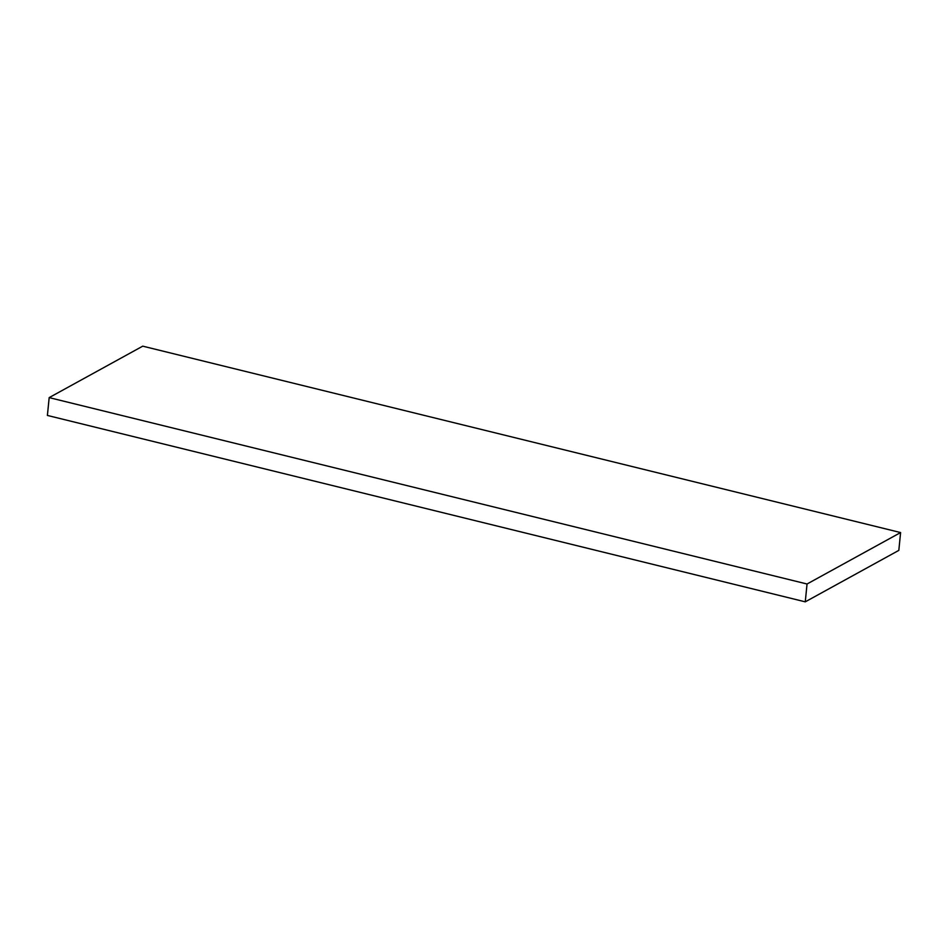 <?xml version="1.0" encoding="UTF-8"?>
<svg xmlns="http://www.w3.org/2000/svg" width="948" height="948" viewBox="0 0 948 948"><rect width="100%" height="100%" fill="white"/><g stroke="black" fill="none" stroke-linecap="round" stroke-linejoin="round"><path stroke-width="1.42" d="M49.178 397.615L47.4 415.437L805.267 601.838L898.822 550.385L900.6 532.563L142.733 346.162L49.178 397.615L807.044 584.004L900.6 532.563M805.267 601.838L807.044 584.004"/></g></svg>
